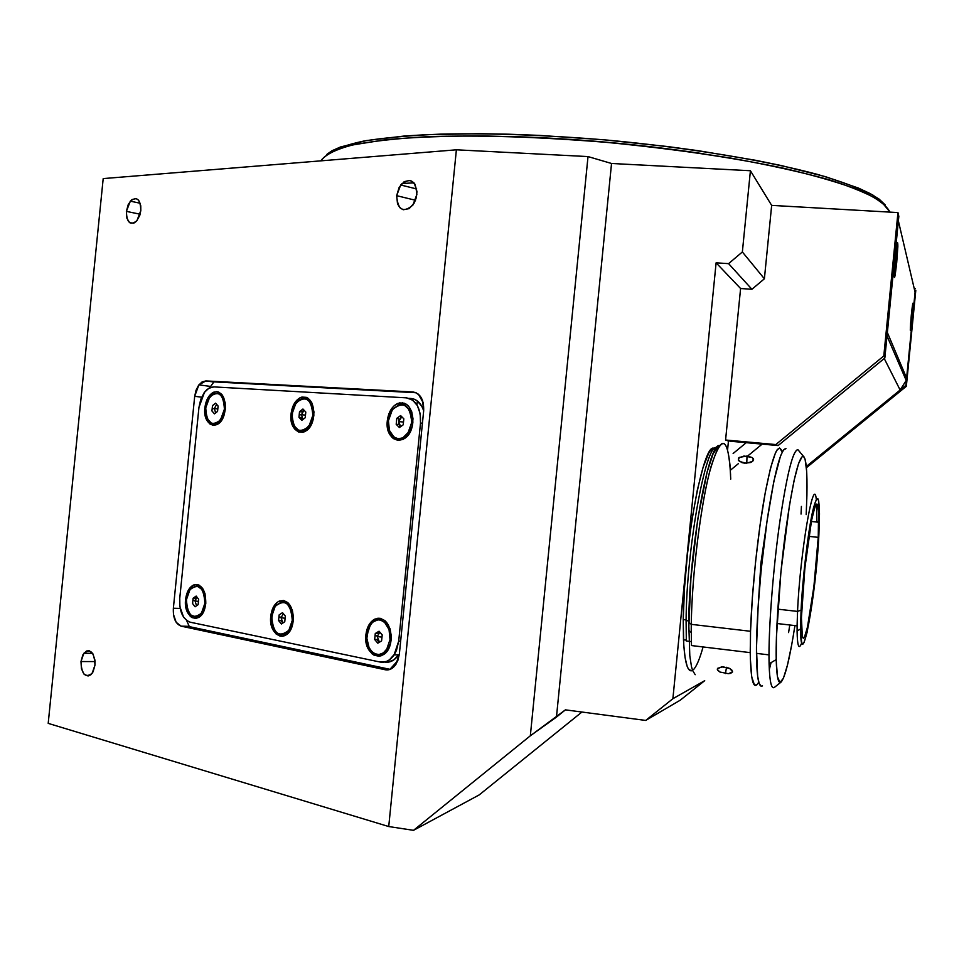 <?xml version="1.0" encoding="UTF-8"?>
<svg xmlns="http://www.w3.org/2000/svg" width="964" height="964" viewBox="0 0 964 964"><rect width="100%" height="100%" fill="white"/><g stroke="black" fill="none" stroke-linecap="round" stroke-linejoin="round"><path stroke-width="1.45" d="M126.392 211.381L130.309 201.151C136.936 196.041 140.443 199.162 140.816 210.538L136.936 220.72C130.261 225.865 126.742 222.744 126.392 211.381L140.142 214.213L126.392 211.381L128.296 204.368L131.984 199.548L136.225 198.56L138.647 200.259L140.756 205.742L140.816 210.538L139.78 215.394L136.539 221.19L133.743 223.202L129.646 222.696L126.899 218.25L126.392 211.381M396.662 195.668L400.687 184.98C410.266 176.93 415.653 180.099 416.858 194.499L412.881 205.127C403.229 213.225 397.819 210.08 396.662 195.668L415.508 200.271L396.662 195.668L399.168 187.365L404.217 181.63L410.134 180.401L414.93 184.136L416.954 191.595L416.376 197.427L414.315 202.886L409.194 208.61L403.277 209.754L399.879 207.718L397.517 203.79L396.662 195.668M80.976 661.545L83.844 653.279C90.64 648.254 94.352 652.194 94.978 665.088L92.146 673.33C85.302 678.355 81.579 674.426 80.976 661.545L95.062 661.569L80.976 661.545L82.856 654.881L86.447 651.025L89.218 650.724L92.906 653.809L94.93 660.111L94.978 665.088L93.086 671.812L90.785 674.788L88.073 676.005L84.097 674.234L81.446 668.799L80.976 661.545M394.011 664.811L395.409 665.1L394.011 664.811M889.784 211.839L881.494 201.801C870.191 194.608 852.586 187.221 828.691 179.629C801.325 172.086 768.983 164.952 731.652 158.241C692.164 151.951 650.772 146.685 607.477 142.443C564.181 138.924 522.777 136.768 483.277 135.948C445.91 135.924 413.399 137.189 385.745 139.708L352.583 144.949C336.099 149.36 325.675 154.433 321.337 160.181L321.06 160.831C324.868 155.011 334.797 149.854 350.86 145.347C370.538 141.359 395.999 138.479 427.245 136.707C477.734 134.972 539.804 136.816 605.067 142.226C670.39 148.335 732.917 157.506 783.913 168.302C815.484 175.701 841.138 183.196 860.852 190.788C876.854 198.247 886.494 205.272 889.784 211.839L889.844 212.104M885.374 205.055L873.227 195.282C859.996 188.402 841.343 181.425 817.267 174.351C764.958 160.313 688.344 147.625 607.766 140.142C546.275 135.02 490.64 133.02 440.873 134.117C410.423 135.394 384.793 137.695 363.994 141.009C346.257 144.805 333.881 149.263 326.844 154.385L331.917 150.782L340.473 146.986L366.501 140.563L404.133 136.045L426.98 134.635L479.65 133.695L508.847 134.213L539.466 135.394L603.223 139.732L667.233 146.504L698.165 150.685L755.668 160.301L781.467 165.591L825.606 176.713L858.418 188.064L870.263 193.631L879.035 199.042L885.374 205.055M672.884 698.707L704.708 680.68L680.319 700.141L645.699 720.433L672.884 698.707L716.107 262.823L728.591 263.642L742.364 251.966L764.392 278.777L771.658 205.38L897.954 212.574L883.807 355.933L884.844 358.006L898.822 216.358L897.954 212.574L898.822 216.358L884.844 358.006L778.117 445.561L884.844 358.006L883.807 355.933L775.815 444.561L778.117 445.561L730.447 441.247L778.117 445.561L775.815 444.561L883.807 355.933L897.954 212.574L771.658 205.38L750.414 170.736L771.658 205.38L764.392 278.777L742.364 251.966L750.414 170.736L742.364 251.966L728.591 263.642L716.107 262.823L740.593 288.513L751.92 289.284L728.591 263.642L751.92 289.284L764.392 278.777L751.92 289.284L740.593 288.513L725.579 440.018L775.815 444.561L725.579 440.018L740.593 288.513L716.107 262.823L672.884 698.707L645.699 720.433L680.319 700.141L704.708 680.68L672.884 698.707M401.94 183.497L414.014 182.859M694.285 152.408L703.949 153.842C639.698 144.239 575.424 138.467 511.137 136.539M915.8 290.345L906.341 386.311L915.8 290.345L906.341 386.311L806.398 467.721L906.341 386.311L905.895 385.323L806.29 466.492L905.895 385.323L915.8 290.345M417.34 400.952L416.954 404.88M48.2 723.374L103.196 178.593L48.2 723.374L388.733 826.546L456.382 149.806L103.196 178.593L456.382 149.806L388.733 826.546L413.508 830.329L530.333 735.797L588.016 156.578L456.382 149.806L588.016 156.578L530.333 735.797L556.457 717.096L611.538 163.482L588.016 156.578L611.538 163.482L750.414 170.736L611.538 163.482L556.457 717.096L565.41 709.853L645.699 720.433L565.41 709.853L530.333 735.797L413.508 830.329L388.733 826.546L48.2 723.374M181.196 626.166L189.185 626.311L181.196 626.166C175.556 623.973 172.954 617.996 173.363 608.248L180.184 608.429L173.363 608.248L194.692 396.3L201.609 397.18L194.692 396.3L198.873 384.877L205.862 380.925L213.851 381.997L205.862 380.925L413.05 391.974C420.461 393.469 424.003 399.759 423.666 410.869L399.349 654.122L395.927 664.365C392.914 668.679 389.372 670.486 385.275 669.763L181.196 626.166L176.207 622.358L173.472 614.49L173.363 608.248L194.692 396.3L196.029 390.263L198.62 385.226L202.066 381.949L205.862 380.925L415.436 392.456L419.641 395.409L422.569 400.614L423.666 410.869L399.349 654.122L397.71 660.918L394.445 666.269L390.083 669.378L385.275 669.763L388.817 669.751L385.275 669.763L181.196 626.166M393.505 665.377L394.951 665.69M581.931 712.034L479.192 794.914L413.508 830.329L479.192 794.914L581.931 712.034M914.246 288.622L915.426 288.694L914.246 288.622M730.447 441.247L725.579 440.018L728.447 441.066L727.603 449.658L728.254 443.054M399.433 402.904L399.265 404.579M402.603 402.783L402.446 404.434M401.253 416.303L401.181 417.063M381.021 618.49L380.888 619.924M204.862 407.796L205.742 407.88L204.862 407.796C205.971 399.711 208.995 394.469 213.924 392.095C221.624 390.986 225.419 396.698 225.311 409.242L224.323 414.279C219.551 432.185 202.44 426.184 204.862 407.796L205.633 417.243L209.562 423.786L213.321 425.389L219.31 422.991L222.624 418.545L225.311 409.242L225.178 402.687L222.142 394.842L218.683 392.083L216.719 391.637L212.683 392.685L207.501 398.59L204.862 407.796M212.201 408.531L214.357 408.748L212.201 408.531M291.056 413.881L292.044 413.978L291.056 413.881C292.213 405.507 295.466 400.012 300.816 397.421C309.504 396.035 313.842 402.06 313.842 415.484L313.119 419.569C308.576 439.572 288.381 434.005 291.056 413.881L291.236 420.714L294.586 428.98L298.406 431.968L302.841 432.33L305.082 431.486L310.902 425.305L313.264 418.966L313.975 411.977L311.733 402.591L308.396 398.493L306.347 397.349L301.901 397.072L299.671 397.963L293.948 404.169L291.056 413.881M299.226 414.689L301.419 414.906L299.226 414.689M399.638 425.775L399.964 427.148M387.323 420.666L388.42 420.774L387.323 420.666C388.516 412.002 392.023 406.242 397.843 403.398C407.724 401.663 412.737 408.025 412.857 422.473L412.423 425.353C408.387 447.742 384.359 442.838 387.323 420.666L387.564 427.908L391.372 436.68L393.384 438.596L398.108 440.428L403.157 439.379L409.628 432.86L412.243 426.16L412.99 418.75L411.736 411.785L408.7 406.326L406.651 404.446L404.35 403.217L399.361 402.916L394.493 405.446L392.348 407.664L388.998 413.568L387.323 420.666M185.582 599.475L186.462 599.56L185.582 599.475C186.546 592.077 189.221 587.245 193.619 584.991C201.705 583.786 205.766 589.932 205.79 603.428L204.934 607.971C200.416 625.973 183.124 618.069 185.582 599.475L186.329 609.128L190.197 616.249L191.993 617.599L195.921 618.406L199.837 616.635L204.356 609.778L205.79 603.428L205.019 593.655L202.669 588.438L199.259 585.232L197.319 584.546L193.33 585.112L188.209 590.462L185.582 599.475M192.921 600.198L195.102 600.427L192.921 600.198M282.789 622.889L280.777 620.599L278.572 620.551L279.138 614.899L282.512 612.67L285.332 616.092L284.754 621.768L281.368 623.985L278.572 620.551L281.368 623.985M270.764 616.141L271.74 616.237L270.764 616.141C271.752 608.525 274.607 603.488 279.331 601.042C288.465 599.548 293.116 606.043 293.273 620.539L292.658 624.214C288.369 644.301 268.064 636.445 270.764 616.141L271.643 626.359L275.993 633.914L280.15 636.156L282.38 636.264L284.609 635.686L288.67 632.565L292.707 624.009L293.405 616.996L292.357 610.212L287.923 602.657L283.729 600.5L279.295 601.054L277.198 602.343L273.619 606.657L270.764 616.141M278.933 616.96L281.151 617.177L278.933 616.96M365.898 634.758L366.995 634.866L365.898 634.758C366.91 626.913 369.959 621.672 375.044 619.009C385.431 617.141 390.794 624.045 391.143 639.698L390.757 642.277C386.938 664.726 362.922 657.038 365.898 634.758L366.947 645.591L371.875 653.664L374.116 655.219L379.033 656.231L381.515 655.653L386.058 652.387L390.516 643.362L391.264 635.939L390.034 628.721L385.022 620.659L380.31 618.334L377.816 618.237L373.008 620.201L367.561 627.769L365.898 634.758M375.056 635.674L377.286 635.891L375.056 635.674M423.184 402.711L418.352 394.143L423.184 402.711M400.638 641.193L398.698 641.168L394.095 654.869C390.107 660.569 385.431 662.955 380.033 662.027L190.27 622.214C182.702 619.298 179.196 611.333 179.75 598.331L198.958 407.374L204.513 392.215L206.995 389.564L210.405 387.48L213.936 386.901L406.459 397.855C416.255 399.855 420.943 408.242 420.509 423.015L422.425 423.256M384.516 662.039C389.902 662.955 394.577 660.569 398.554 654.893L393.89 659.846L387.685 662.232M186.63 620.491L189.318 626.624L389.95 669.317L397.855 660.557M416.123 392.734L213.936 381.877L209.586 387.841M409.242 398.373L414.002 399.108L416.942 400.65L421.762 406.181L423.69 410.652C421.063 403.133 416.785 399.072 410.857 398.469L409.242 398.373M401.277 416.267L400.699 417.4M213.936 386.901L406.459 397.855L412.544 400.036L417.364 405.591L420.171 413.664L420.509 423.015L398.698 641.168L396.517 650.206L394.589 654.086L389.42 659.834L386.395 661.485L380.033 662.027L190.27 622.214L187.823 621.286L183.57 617.141L179.882 606.645L179.75 598.331L198.958 407.374L200.753 399.325L204.211 392.613L208.839 388.251L213.936 386.901M912.161 318.373C910.847 330.471 910.245 333.496 910.353 327.435L911.293 315.264C912.486 304.046 913.113 300.611 913.149 304.973L911.064 327.724L910.293 330.206L910.594 323.314L912.836 303.335L912.161 318.373M896.701 262.606C894.893 278.765 894.074 281.765 894.255 271.607L895.315 257.605C896.966 242.711 897.809 238.976 897.858 246.398L895.279 274.258L894.17 276.957L894.459 267.896L897.364 242.832L897.833 246.929L896.701 262.606M898.376 220.901L915.077 292.188L898.376 220.901L887.362 332.52L906.606 378.081L915.077 292.188M806.29 466.492L900.135 390.01L884.229 358.512L900.135 390.01L906.208 380.455L906.606 378.081L887.362 332.52L886.832 335.617M733.134 453.49L746.256 442.681M762.15 444.115L747.57 456.105L762.15 444.115M738.4 463.648L730.363 470.251L738.4 463.648M390.01 639.578L386.697 649.338C379.298 661.485 364.802 650.592 366.995 634.866L370.357 625.021C377.599 613.104 392.167 623.648 390.01 639.578L391.143 639.59L390.01 639.578L389.046 629.564L384.503 622.166L380.214 619.985L377.936 619.888L373.538 621.635L371.586 623.431L368.537 628.492L366.862 638.252L369.067 647.663L372.381 652.182L374.43 653.616L378.912 654.58L383.347 652.893L387.046 648.796L390.01 639.578M379.828 632.131L377.502 633.553L375.273 633.517L379.045 631.215L382.214 634.914L381.587 640.915L377.804 643.193L374.659 639.494L376.888 639.518L379.262 642.313M377.804 643.193L374.659 639.494L375.273 633.517L379.045 631.215M382.214 634.914L381.587 640.915M379.479 642.193L377.201 636.529L381.985 637.156L377.201 636.529L379.864 632.167M292.285 620.346L288.875 630.275C278.801 638.18 273.089 633.541 271.728 616.333L275.186 606.344C285.163 598.463 290.863 603.127 292.285 620.346L293.297 620.37L292.285 620.346L291.441 610.923L287.393 604.03L285.549 602.741L281.536 601.994L275.861 605.452L273.125 610.284L271.607 619.527L273.559 628.371L276.511 632.553L280.307 634.601L284.368 634.167L286.308 633.023L289.622 629.094L292.285 620.346M282.512 612.67L285.332 616.092M282.922 622.973L281.066 617.767L285.103 618.273L281.066 617.767L283.332 613.67M204.898 603.247L201.452 613.152C192.439 620.057 187.438 615.55 186.45 599.644L189.944 589.679C198.873 582.798 203.85 587.329 204.898 603.247L205.802 603.271L204.898 603.247L204.187 594.33L202.054 589.582L197.174 586.016L191.8 587.654L188.848 591.414L186.45 599.644L187.137 608.465L190.667 614.96L195.897 616.924L199.464 615.297L202.464 611.55L204.898 603.247M192.583 603.572L193.113 598.21L196.162 596.077L198.668 599.295L198.126 604.669L195.077 606.802L192.583 603.572M196.548 605.778L195.029 600.958L198.464 601.379L195.029 600.958L196.969 597.114L195.294 598.283L193.113 598.21L196.162 596.077M411.736 422.389L407.88 433.294C400.205 445.151 386.371 436.005 388.42 420.75L392.348 409.748C403.567 400.434 410.037 404.651 411.736 422.389L412.857 422.533L411.736 422.389L411.495 415.701L409.507 409.917L403.964 404.82L399.421 404.543L393.011 408.869L389.95 414.267L388.42 420.75L389.408 430.39L393.963 437.114L398.277 438.777L402.88 437.825L408.784 431.872L411.736 422.389M396.192 424.305L396.794 418.328L400.602 415.58L403.82 418.81L403.217 424.811L399.397 427.546L396.192 424.305L396.794 418.328L399 418.617L398.397 424.582L396.192 424.305M400.614 426.678L398.698 421.593L403.494 422.039L398.698 421.593L401.795 416.785M312.83 415.412L308.914 426.317C298.852 434.415 293.225 430.293 292.044 413.942L296.008 402.964C305.986 394.915 311.589 399.06 312.83 415.412L313.83 415.544L312.83 415.412L312.661 409.098L309.528 401.518L306.01 398.855L303.997 398.421L299.912 399.421L294.671 405.085L292.55 410.809L292.2 420.184L293.912 425.606L298.744 430.462L302.804 430.788L304.853 430.016L310.155 424.365L312.83 415.412M305.227 417.725L301.804 420.328L298.961 417.279L299.527 411.64L302.937 409.025L305.793 412.062L305.227 417.725L301.804 420.328L298.961 417.279L301.154 417.545L302.937 419.461M304.009 410.158L301.72 411.905L299.527 411.64L302.937 409.025M302.985 419.436L301.431 414.725L305.492 415.098L301.431 414.725L304.07 410.23M224.407 409.17L220.479 420.015C211.502 427.04 206.597 422.991 205.742 407.856L205.862 413.773L207.356 418.894L211.682 423.473L215.321 423.762L218.936 421.726L223.094 415.05L224.407 409.17L224.287 403.205L221.515 396.035L218.37 393.517L212.887 394.071L208.164 399.458L205.742 407.856L209.73 396.963C218.623 389.962 223.515 394.035 224.407 409.17L225.311 409.29L224.407 409.17M211.947 410.989L212.49 405.639L215.562 403.157L218.105 406.025L217.563 411.399L214.478 413.869L211.947 410.989M215.635 412.941L214.382 408.579L217.816 408.893L214.382 408.579L216.635 404.374M895.375 257.822L895.375 257.822C896.966 243.627 897.725 240.542 897.665 248.543L896.641 262.389C895.074 276.535 894.315 279.632 894.363 271.655L895.375 257.822L894.592 276.319L897.195 256.111L897.448 243.88L895.375 257.822M895.52 263.57L895.966 257.99M896.568 254.532L895.544 262.244M911.329 315.397L911.329 315.397C912.474 304.745 913.041 301.792 913.004 306.54L912.125 318.241C910.98 328.869 910.426 331.821 910.45 327.097L911.329 315.397L910.582 329.555L912.751 310.986L912.739 304.516L911.329 315.397M911.366 319.446L911.39 318.614M911.824 314.192L912.161 312.408M716.601 447.609C705.865 442.741 686.452 548.962 686.091 620.599L688.754 620.9L686.091 620.599L686.32 641L688.874 641.301M721.626 666.835L728.832 668.052L731.833 670.016L732.532 672.016L728.338 673.691L719.927 672.029L717.337 669.522L717.734 668.281L723.024 666.799L730.037 668.654L732.58 671.812L730.688 673.354L728.338 673.691L719.927 672.029L717.59 670.173L717.385 668.883L721.626 666.835M726.507 667.281L725.458 673.559L726.507 667.281M730.604 475.156C728.302 436.053 721.759 433.282 710.974 466.817C701.081 501.75 691.923 574.315 691.272 624.347L750.534 631.287C751.872 590.39 757.885 533.273 764.874 494.737C772.465 455.261 778.261 441.006 782.25 451.947L779.599 447.995L776.948 450.055L775.466 452.839L770.537 468.01L765.259 492.592L760.138 524.5L755.68 560.723L752.366 597.572L750.534 631.287L691.272 624.347C691.899 576.954 700.141 508.835 709.516 472.312C719.771 436.343 726.591 433.884 729.977 464.937L730.736 479.096M746.22 463.238L739.629 461.515L738.352 460.129L738.605 458.008L744.003 456.02L752.065 457.478L753.583 459.394L752.498 461.443L746.22 463.238M747.004 456.044L746.787 463.214L747.004 456.044L752.065 457.478L753.354 458.707L752.498 461.443L750.462 462.527L744.69 463.178L741.846 462.599L738.352 460.129L739.255 457.406L747.004 456.044M719.313 445.573C708.371 443.054 689.176 550.311 688.73 622.298L691.272 624.347L688.73 622.298L689.802 655.725L691.477 666.618L692.574 670.438L695.201 674.692M758.752 682.163L756.981 684.729L754.499 685.103L751.715 676.933L750.329 658.557L750.534 631.287L750.221 652.628C750.751 681.343 753.595 691.2 758.752 682.163M767.561 517.523L760.909 563.145L757.644 614.466M718.385 445.958L713.047 453.96L707.19 471.745L697.731 519.222L690.935 578.002L688.682 630.263L691.212 632.529L691.272 624.347L691.465 645.555L750.221 652.628M777.828 609.164L797.553 611.405C800.024 553.179 813.809 473.035 816.291 499.352C813.809 473.035 800.024 553.179 797.553 611.405L801.072 610.104C802.578 578.376 807.953 532.694 812.592 511.607C817.58 491.447 819.834 495.339 819.364 523.295L817.038 560.446L814.194 587.775L807.169 632.131L803.976 642.639L802.687 643.952L801.662 642.458L800.614 631.143L801.072 610.104L806.061 553.131L813.496 507.703L816.629 498.858L817.821 498.617L818.713 501.147L819.496 513.788L818.894 534.586C816.05 596.33 800.698 678.897 800.59 628.95L801.072 610.104L797.553 611.405L797.083 631.022C797.361 646.458 798.915 650.375 801.759 642.759C798.578 651.098 797.035 645.458 797.095 625.841L797.553 611.405L777.828 609.164M816.713 504.052L816.761 522.042L816.713 504.052M818.243 537.346C816.291 569.242 813.026 597.692 808.422 622.708C803.856 643.844 801.506 642.916 801.385 619.9L801.807 606.971C803.157 578.81 807.796 538.575 811.977 518.367C816.496 498.581 818.761 499.882 818.773 522.247L818.243 537.346L808.856 536.37L818.243 537.346L818.593 511.245L817.243 504.244L816.134 504.509L814.785 507.353L811.555 520.464L804.88 568.049L801.421 617.635L802.337 636.843L803.277 638.264L804.47 637.096L807.41 627.456L813.893 586.522L818.243 537.346M714.396 448.682C703.877 438.873 683.536 546.347 683.235 619.563L686.103 619.9L683.235 619.563L683.777 645.145L685.103 657.737L687.127 666.232L688.356 668.859L691.2 670.848M713.746 448.525L710.516 450.465L708.757 453.068L703.105 467.251L697.297 490.182L691.911 519.921L687.489 553.673L684.5 588.052L683.235 619.563L683.488 639.783C684.681 662.846 687.706 673.041 692.55 670.378M693.514 669.594C696.562 666.437 699.744 658.894 703.069 646.952M761.283 686.235L759.174 683.524L757.632 676.138L756.475 648.157L758.162 606.187L761.186 569.676L767.007 521.331L773.863 481.217L780.539 455.9L783.467 449.947L785.973 448.634C780.816 448.561 774.61 472.035 767.332 519.054C760.765 563.892 756.258 620.033 756.463 653.375C756.74 677.475 758.752 688.308 762.5 685.85M774.454 687.344L781.033 682.138C778.261 684.199 776.647 676.68 776.213 659.593C775.574 630.781 779.611 575.568 785.841 529.67C792.782 481.157 798.626 456.671 803.374 456.213L797.951 449.73C792.806 449.995 786.528 475.698 779.117 526.814C772.477 575.219 768.272 633.529 769.091 663.798C769.634 681.753 771.429 689.597 774.454 687.344C770.923 689.826 769.103 679.005 768.983 654.881C768.995 621.503 773.574 565.266 780.021 520.331C787.142 473.216 793.119 449.682 797.951 449.73L797.204 449.658M806.808 498.918L806.651 471.191L805.085 459.201L803.374 456.213L802.349 456.334L798.626 463.298L794.203 479.964L789.48 505.172L780.948 571.616L776.418 637.204L776.249 661.437L777.502 676.873L779.984 682.488L783.419 678.258L787.48 665.015L791.818 644.241M788.588 632.589L789.781 624.997L788.588 632.589M801.048 514.065L801.409 506.449L801.048 514.065M797.951 449.73L803.374 456.213C806.205 458.358 807.374 471.408 806.904 495.363L806.193 514.583M781.033 682.138L781.009 682.163C785.166 677.427 789.793 658.569 794.926 625.588M769.308 669.606L771.067 662.617M140.19 203.247L130.309 201.151M416.677 188.968L400.687 184.98M92.592 653.315L83.844 653.279M321.337 160.181L321.277 160.819M198.873 384.877L210.622 386.419M398.554 654.893L394.095 654.869M376.213 620.25L375.044 619.009M280.44 602.223L279.331 601.042M194.668 586.112L193.619 584.991M398.879 404.687L397.843 403.398M301.804 398.65L300.816 397.421M214.876 393.264L213.924 392.095M887.013 336.026L906.208 380.455M386.697 649.338L388.203 649.35M288.875 630.275L290.26 630.299M201.452 613.152L202.729 613.188M407.88 433.294L409.266 433.463M308.914 426.317L310.203 426.474M220.479 420.015L221.684 420.147M689.381 641.361L691.333 641.602M753.197 460.72L753.27 458.563M816.785 521.09L818.05 522.175M818.773 522.247L811.363 521.5M797.083 631.022L800.59 628.95M776.984 623.515L797.095 625.841M683.488 639.783L686.284 640.12M756.463 653.375L768.983 654.881M769.091 663.798L776.213 659.593"/></g></svg>
